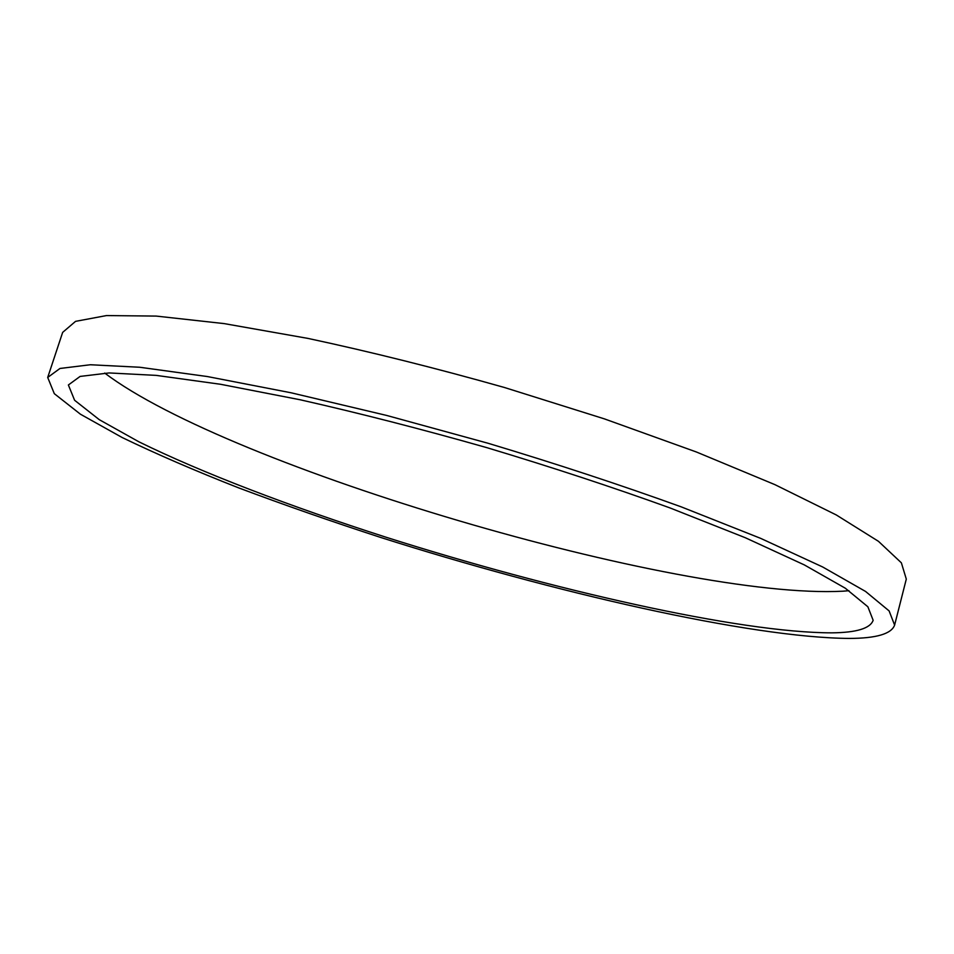 <?xml version="1.0" encoding="UTF-8"?>
<svg xmlns="http://www.w3.org/2000/svg" width="954" height="954" viewBox="0 0 954 954"><rect width="100%" height="100%" fill="white"/><g stroke="black" fill="none" stroke-linecap="round" stroke-linejoin="round"><path stroke-width="1.43" d="M831.983 632.848C739.445 632.836 551.329 589.727 385.81 537.15C290.875 506.646 202.296 472.981 138.914 441.821L99.299 419.688L74.603 400.263L68.378 384.975L80.1 376.425L109.114 372.942L156.146 375.375L220.577 384.283L300.14 399.762C359.527 413.189 421.751 429.157 486.838 447.653C551.639 467.126 612.671 487.208 669.935 507.898L745.289 537.722L804.377 564.935L845.304 588.213L867.878 606.78L873.149 620.303C870.263 628.412 856.537 632.585 831.983 632.848M104.713 373.062C229.222 467.46 678.366 599.696 842.776 591.206L848.953 590.693M849.263 638.429C876.297 638.345 891.418 633.909 894.613 625.109L889.128 610.93L865.552 591.444L822.658 566.974L760.588 538.33L681.263 506.872C620.899 485.049 556.516 463.847 488.114 443.276L386.704 415.455L291.149 392.798L207.364 376.544L139.642 367.242L90.32 364.75L59.959 368.471L47.7 377.462L54.306 393.668L80.446 414.215L122.195 437.54C156.373 454.032 195.176 470.799 238.619 487.864C283.815 504.821 331.145 521.349 380.634 537.436C553.272 592.327 749.844 637.677 849.263 638.429M47.7 377.462L62.654 332.386L75.557 321.355L106.478 315.571L156.217 316.084L224.202 323.609L308.023 338.42C370.557 351.799 436.026 368.161 504.427 387.491L604.299 418.842L696.337 451.969L774.934 484.656L836.253 514.933L878.443 541.312L901.375 562.836L906.3 579.09L894.613 625.109"/></g></svg>

